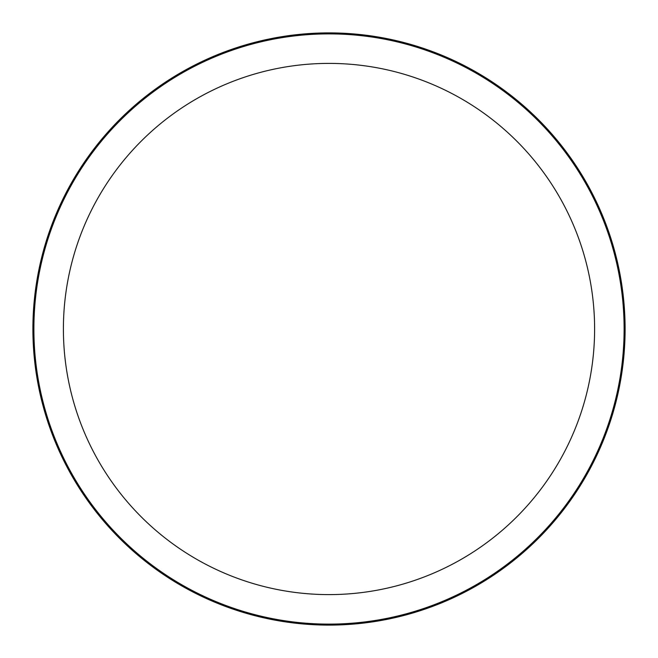 <?xml version="1.0" encoding="UTF-8"?>
<svg xmlns="http://www.w3.org/2000/svg" width="658" height="658" viewBox="0 0 658 658"><rect width="100%" height="100%" fill="white"/><g stroke="black" fill="none" stroke-linecap="round" stroke-linejoin="round"><path stroke-width="0.99" d="M63.398 329A265.602 265.602 0 0 1 461.801 98.98A265.602 265.602 0 0 1 461.801 559.02A265.602 265.602 0 0 1 63.398 329M33.887 329A295.113 295.113 0 0 1 476.556 73.425A295.113 295.113 0 0 1 476.556 584.575A295.113 295.113 0 0 1 33.887 329M32.9 329A296.1 296.1 0 0 1 477.05 72.569A296.1 296.1 0 0 1 477.05 585.431A296.1 296.1 0 0 1 32.9 329M624.113 329L625.1 329"/></g></svg>

